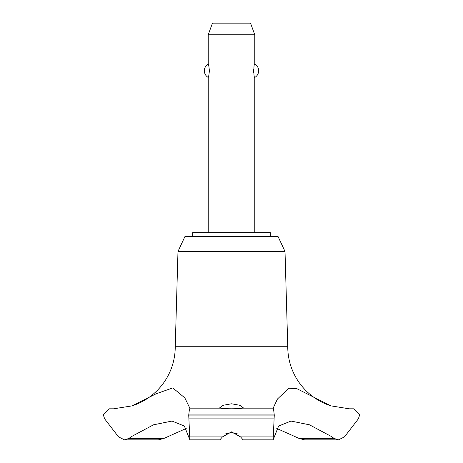 <?xml version="1.0" encoding="UTF-8"?>
<svg xmlns="http://www.w3.org/2000/svg" width="463" height="463" viewBox="0 0 463 463"><rect width="100%" height="100%" fill="white"/><g stroke="black" fill="none" stroke-linecap="round" stroke-linejoin="round"><path stroke-width="0.69" d="M270.299 236.541L270.299 232.663L192.701 232.663L192.701 236.541M189.471 408.806L273.529 408.806L189.471 408.806L188.725 415.091L274.275 415.091L273.529 408.806L273.014 408.476L277.43 399.042L288.796 388.249L296.638 388.561L331.004 405.883A62.077 62.077 0 0 1 287.76 346.729L285.017 251.467L278.06 236.541L184.94 236.541L177.983 251.467L175.24 346.729A62.077 62.077 0 0 1 131.996 405.883L156.17 393.77L172.809 387.907L184.83 397.891L189.986 408.476L189.818 408.806M163.896 438.438L128.893 438.438L124.501 439.85L158.369 439.85L163.896 438.438L186.23 428.449M113.614 408.806L131.996 405.883M331.004 405.883L349.264 408.806M188.725 414.935L274.275 414.935M188.725 415.091L189.871 439.85L219.896 439.85L222.408 436.91L231.5 431.857L240.592 436.91L243.104 439.85L273.129 439.85L274.275 415.091M231.5 408.794L223.247 408.655L219.861 407.602L223.23 405.275L231.5 403.794L239.776 405.275L243.139 407.602L239.753 408.655L231.5 408.794M237.774 433.958L231.5 432.679L225.226 433.958M254.777 232.663L254.777 77.466C253.533 78.16 253.533 63.333 254.777 64.027L254.777 34.789L208.223 34.789L208.223 64.027C208.587 64.316 208.975 66.556 209.386 70.746C208.975 74.942 208.587 77.182 208.223 77.466L208.223 232.663M253.683 69.132L253.683 72.367M208.223 34.789L212.459 23.15L250.541 23.15L254.777 34.789M254.777 64.027A7.761 7.761 0 0 1 254.777 77.466M208.223 77.466A7.761 7.761 0 0 1 208.223 64.027M239.886 435.972L223.114 435.972M349.467 408.806L353.616 408.806L359.658 414.935L358.35 418.87L344.437 436.91L338.499 439.85L334.107 438.438L331.01 436.296L309.504 424.826L290.995 421.058L278.633 426.047L273.129 439.85M334.107 438.438L299.104 438.438L304.631 439.85L338.499 439.85M276.77 428.449L299.104 438.438M189.871 439.85L184.367 426.047L172.004 421.058L153.496 424.826L131.99 436.296L128.893 438.438M189.795 408.806L273.205 408.806M175.24 346.729L287.76 346.729M124.501 439.85L118.563 436.91L104.65 418.87L103.342 414.935L109.384 408.806L113.533 408.806M177.983 251.467L285.017 251.467M240.592 436.91L273.02 436.91M188.91 418.87L274.09 418.87M189.98 436.91L222.408 436.91"/></g></svg>
